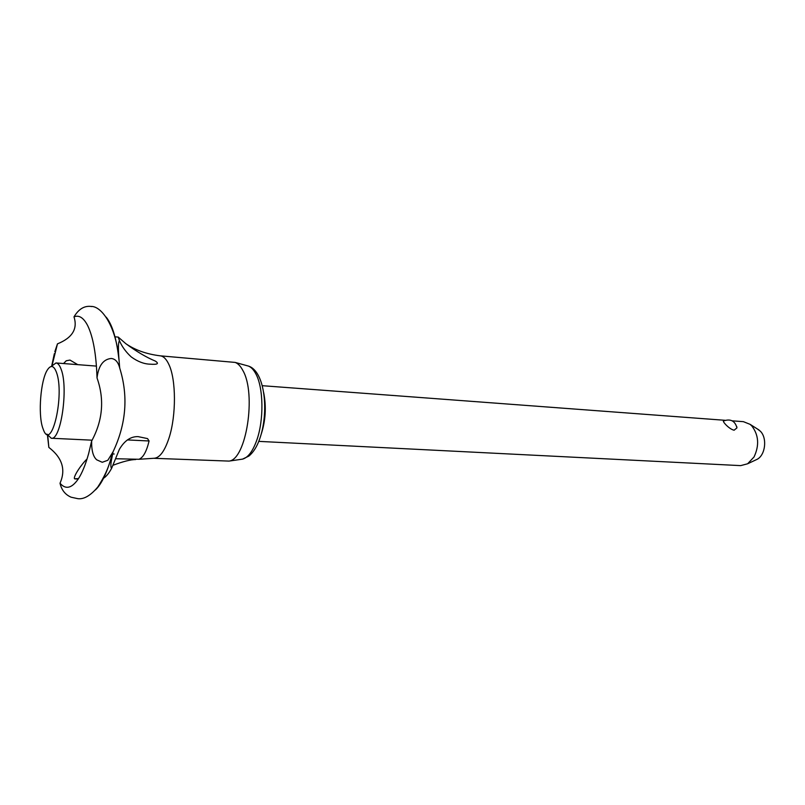 <?xml version="1.0" encoding="UTF-8"?>
<svg xmlns="http://www.w3.org/2000/svg" width="805" height="805" viewBox="0 0 805 805"><rect width="100%" height="100%" fill="white"/><g stroke="black" fill="none" stroke-linecap="round" stroke-linejoin="round"><path stroke-width="1.21" d="M97.023 377.917C98.522 365.752 103.231 359.272 111.16 358.477C115.326 358.829 118.174 362.019 119.704 368.036C128.468 396.06 126.244 424.004 113.022 451.867L107.82 460.279L102.235 462.281L96.771 459.846C93.199 456.827 91.478 450.569 91.629 441.06C102.799 420.452 104.59 399.401 97.023 377.917C96.248 354.371 93.149 336.953 87.705 325.663C83.599 317.713 79.021 314.785 73.99 316.868C77.854 328.853 72.339 337.848 57.467 343.856L52.144 365.158M91.619 306.564L90.442 306.383C83.982 305.83 78.498 309.321 73.99 316.868M258.777 441.371L740.67 465.622L747.604 463.791L754.033 456.978C759.477 445.356 758.723 434.992 751.769 425.885L750.069 424.336L743.418 421.669L732.228 420.834M736.746 426.559L736.957 427.868L734.13 430.212C728.938 429.176 721.753 420.784 723.675 420.914C730.618 418.57 735.046 420.884 736.957 427.868M757.334 428.934L760.333 431.188C767.356 437.94 765.475 454.885 757.233 459.263L755.382 460.138M103.05 478.552C106.039 476.832 108.906 473.38 111.664 468.208L119.412 449.281C124.554 440.607 130.792 436.391 138.108 436.632L147.546 438.594L149.086 440.979C146.56 451.535 143.179 457.643 138.943 459.283L153.735 458.297L229.023 461.094C246.229 459.645 256.564 393.846 242.879 370.521C240.625 366.215 238.059 363.518 235.191 362.421L160.145 355.82C146.45 354.089 134.999 350.034 125.791 343.654C136.518 351.544 146.359 357.35 155.325 361.083C159.31 363.689 157.559 364.725 150.062 364.172C144.015 364.021 137.756 361.616 131.306 356.977C126.003 352.137 122.058 346.744 119.482 340.807L118.255 337.104L125.791 343.654M46.932 434.106L51.268 438.242C60.838 440.808 68.576 388.171 61.19 369.445C59.721 365.319 57.99 363.156 55.978 362.954L51.158 366.527M56.471 372.363C53.855 365.44 50.806 364.665 47.324 370.018C40.673 380.212 37.956 413.84 42.635 427.646L43.561 430.162C51.741 451.545 64.843 394.561 56.471 372.363M47.736 435.575L48.843 447.409C62.277 457.733 66 469.667 60.013 483.231C65.618 489.752 71.645 488.414 78.105 479.206C82.04 473.27 85.572 464.676 88.681 453.446L91.629 441.06M63.535 363.548L66.262 360.761L69.985 360.077L77.733 364.645M78.518 478.573L74.593 478.814C72.782 477.053 81.718 463.881 87.051 459.011M135.723 459.544C130.692 459.575 123.165 461.466 113.143 465.21M57.467 343.856L54.831 351.715M138.943 459.283L115.779 458.739M261.072 434.62C265.6 420.874 266.475 406.887 263.688 392.679M47.435 435.072L48.843 447.409M60.013 483.231C61.572 490.064 65.296 494.733 71.182 497.228L77.874 498.677C83.911 499.472 90.552 495.598 97.787 487.035C104.318 477.063 108.715 467.443 110.999 458.166L112.167 454.03M76.978 478.965L74.795 478.895M95.423 489.933C101.319 484.348 106.562 473.682 111.14 457.954L112.297 453.688M119.704 368.036L119.14 361.214C116.836 339.66 112.529 324.978 106.22 317.17M153.735 458.297C159.551 458.176 164.683 451.283 169.141 437.628C176.315 415.35 176.144 379.568 168.919 364.554C166.394 359.06 163.465 356.142 160.145 355.82M241.198 459.323L242.536 459.132C247.99 457.643 252.7 451.434 256.664 440.496C264.06 420.2 263.557 387.577 255.769 373.731C253.595 369.656 251.12 367.1 248.353 366.054L247.055 365.701M149.086 440.979L127.361 439.922M114.199 454L112.247 453.919M119.482 340.807C118.184 342.065 118.063 348.867 119.14 361.214C116.524 326.83 101.661 305.769 90.864 306.433M725.084 420.301L262.259 385.696M759.065 430.031L750.069 424.336M229.023 461.094L242.536 459.132L248.876 456.073C253.293 452.44 256.855 446.845 259.562 439.299C269.132 412.935 265.248 371.135 248.353 366.054L235.191 362.421M96.439 366.104L55.978 362.954M118.255 337.104L114.733 336.782M113.022 451.867L112.187 456.445C110.617 463.61 110.436 467.534 111.664 468.208M51.782 365.631L54.338 353.687M92.132 440.184L51.268 438.242M710.201 464.083L714.729 464.314M757.233 459.263L747.604 463.791"/></g></svg>
